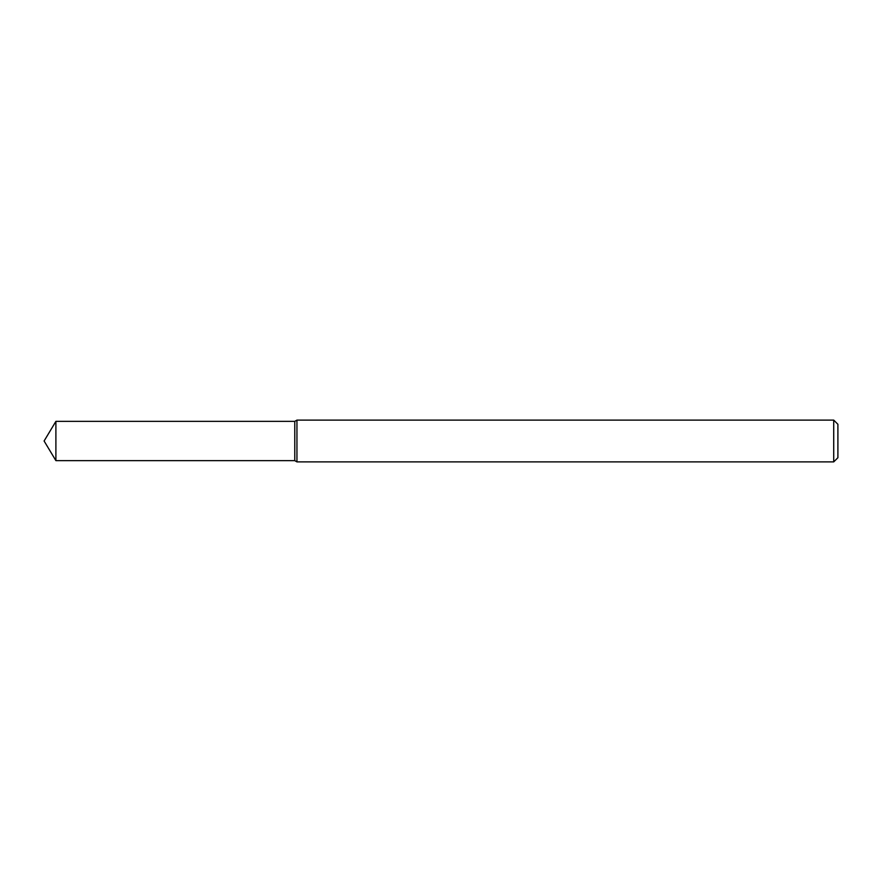 <?xml version="1.0" encoding="UTF-8"?>
<svg xmlns="http://www.w3.org/2000/svg" width="882" height="882" viewBox="0 0 882 882"><rect width="100%" height="100%" fill="white"/><g stroke="black" fill="none" stroke-linecap="round" stroke-linejoin="round"><path stroke-width="1.32" d="M55.897 421.364L294.775 421.364L294.775 460.636L294.775 421.364L296.947 420.108L296.947 461.892L294.775 460.636L55.897 460.636L55.897 421.364L44.1 441L55.897 460.636M833.722 461.892L833.722 420.108L837.9 424.286L837.9 457.714L833.722 461.892L296.947 461.892M833.722 420.108L296.947 420.108"/></g></svg>
